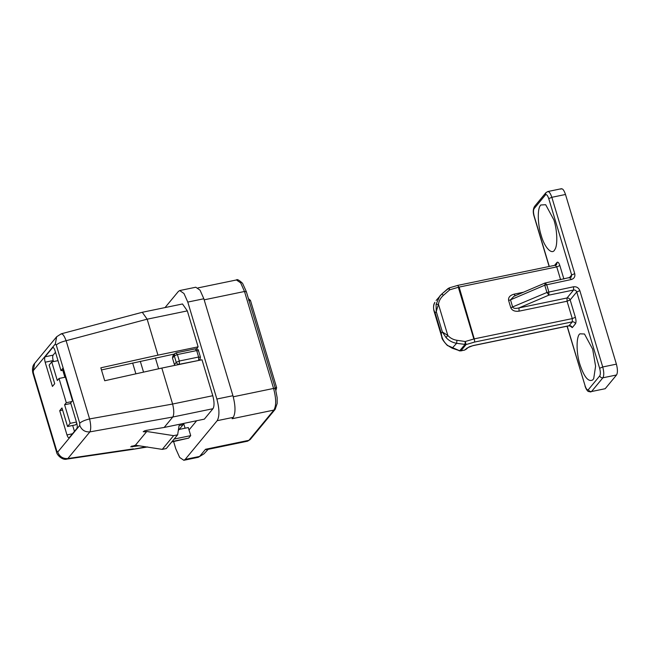 <?xml version="1.0" encoding="UTF-8"?>
<svg xmlns="http://www.w3.org/2000/svg" width="649" height="649" viewBox="0 0 649 649"><rect width="100%" height="100%" fill="white"/><g stroke="black" fill="none" stroke-linecap="round" stroke-linejoin="round"><path stroke-width="0.97" d="M540.276 205.668L540.755 204.995L545.687 204.719L553.897 219.922C557.272 230.071 557.856 245.825 554.806 249.565C552.218 255.568 544.462 247.675 541.185 235.311C537.81 225.162 537.226 209.408 540.276 205.668M579.963 364.576C584.165 377.11 588.408 382.229 592.707 379.933L593.705 378.643L595.587 366.214L592.675 349.194L584.473 333.992L579.938 333.837C576.174 335.849 576.109 353.145 579.963 364.576M567.21 326.187L585.114 385.871C586.242 389.165 587.337 390.406 588.4 389.603C588.992 391.039 590.038 391.68 591.539 391.534L605.201 388.71L616.55 374.976C617.767 372.802 617.71 369.192 616.396 364.146L565.498 194.481C563.892 189.784 562.326 188.007 560.801 189.151M569.173 277.975L571.647 274.973L574.738 273.651C575.314 276.644 574.187 278.591 571.38 279.5L544.762 285.203L510.503 299.854L512.686 307.131C513.481 308.486 515.59 308.746 519.005 307.91L567.023 297.98L573.602 290.022L548.892 295.125L519.005 307.91L519.054 311.163C514.852 311.698 512.093 310.555 510.779 307.723L508.605 300.446C508.159 297.437 509.944 295.352 513.967 294.192L523.467 292.228M508.605 300.446L510.503 299.854L513.967 296.293M515.371 295.79L513.967 294.192M436.063 304.389L439.771 296.09L441.831 293.981L443.445 295.303C440.663 297.777 439 300.763 438.448 304.259L436.25 311.528L436.063 304.389L438.448 304.259L447.818 335.476C450.203 338.105 453.245 339.711 456.945 340.295L456.628 343.305C452.329 342.567 448.792 340.628 446.001 337.512L442.375 331.947L447.818 335.476L446.001 337.512M458.34 287.28L458.624 286.785L459.135 287.085L474.37 339.265L473.851 338.989L458.34 287.28L449.741 289.803L443.445 295.303M434.765 302.539L434.887 302.32C433.053 305.995 433.134 309.516 435.122 312.883L433.921 310.693C433.216 307.082 433.516 304.316 434.822 302.418L434.887 302.32M570.155 325.693L570.447 326.147L568.946 325.83L572.321 321.847L474.695 342.039L466.096 344.554L456.628 343.305L452.158 348.18L459.533 350.703L447.875 345.609L452.158 348.18M433.921 310.693L441.864 337.18L441.247 333.31C441.791 338.364 443.997 342.461 447.875 345.609M554.562 265.368L557.037 262.374L556.639 264.532L555.552 265.165L457.821 285.373L449.124 287.921L441.831 293.981L448.143 288.464L449.741 289.803L449.132 288.002M458.624 286.785L457.732 285.479M436.128 300.487L441.847 293.956M474.695 342.039L474.37 339.265M174.849 365.379L174.427 364.543L176.244 362.345C176.836 363.773 177.883 364.413 179.384 364.267L179.205 364.478M198.489 360.495L179.384 364.267L179.335 361.022L198.618 357.031L196.679 350.574L177.396 354.557L179.335 361.022L176.244 362.345L174.305 355.879L172.488 358.078L174.427 364.543M172.488 358.078L172.885 355.92L174.703 353.721L174.305 355.879L177.396 354.557L175.984 352.959M155.387 357.964L158.632 368.778M140.298 361.306L143.551 372.128M132.647 363.01L135.892 373.832M165.041 307.577L178.394 291.417L179.724 290.549L195.795 287.223L200.054 290.192L203.851 298.759L232.942 395.712C235.571 405.803 235.676 413.024 233.251 417.364L232.115 418.735L273.886 410.095L275.168 409.341M178.313 430.49L183.115 424.673L179.1 425.509L177.631 434.822L173.616 435.649L162.258 449.384L135.414 445.222L130.709 446.796L139.146 445.806M72.469 433.783L66.977 434.919C67.78 437.272 68.559 438.156 69.321 437.588L76.817 428.518C77.426 427.44 77.401 425.63 76.736 423.107L70.676 402.907L72.493 400.709L64.016 372.437L62.799 368.397L60.982 370.595L63.399 370.384M52.91 347.507L52.577 347.726C53.34 347.134 54.118 348.018 54.922 350.395L60.982 370.595M55.49 352.269L53.121 355.133L45.081 356.796L52.577 347.726L53.299 347.58M53.121 355.133C52.512 356.22 52.537 358.021 53.194 360.544L45.162 362.207C44.505 359.684 44.481 357.875 45.081 356.796M58.004 360.649L51.75 361.947L49.129 365.111L54.703 383.697L52.431 386.447L45.162 362.207M53.51 361.582L53.194 360.544M65.427 377.15L59.018 378.481L57.323 380.525L51.75 361.947M64.876 377.264L62.831 370.433M71.779 401.577L66.287 402.713L59.018 378.481M70.846 403.467L64.6 404.765L66.287 402.713M76.42 422.053L70.173 423.343L64.6 404.765M76.817 423.367L75.584 424.86L67.553 426.515L70.173 423.343M62.62 410.079L59.708 410.679L61.98 407.937L67.553 426.515M66.977 434.919L59.708 410.679M74.448 431.382L72.672 425.46M177.631 434.822L166.274 448.556L162.258 449.384M173.616 435.649L146.763 431.488L135.414 445.222M144.435 430.822L144.735 431.82L146.763 431.488M182.799 423.602L183.115 424.673M144.735 431.82L143.194 431.682L145.871 430.449L164.165 427.456L204.338 419.149L212.969 408.708L172.796 417.015L164.165 427.456M183.651 423.424L185.087 428.218M196.655 420.739L189.021 429.979L190.717 435.633L174.127 439.065M207.153 449.952L205.53 449.286L208.175 449.335L203.908 453.886L199.624 456.425L205.53 449.286L248.916 440.314L250.198 439.551L275.176 409.332L277.172 403.402L277.155 397.65L275.403 388.516L246.312 291.571L242.564 283.313C239.124 280.076 237.08 278.956 236.431 279.962L198.002 287.905M179.724 290.549L183.983 293.51L187.788 302.077L216.871 399.03C219.508 409.13 219.605 416.342 217.18 420.682L185.168 459.419L183.837 460.287L179.676 457.464L175.774 448.751L173.624 441.571M79.73 423.237L56.26 345.025L55.327 343.962L33.286 370.628L34.624 363.424C31.696 366.328 32.442 371.918 33.026 373.621L33.318 372.786L56.788 450.998L57.72 452.069L79.762 425.403L79.73 423.237C81.49 421.558 84.776 420.122 89.594 418.93C90.998 425.006 91.095 429.322 89.886 431.885C85.011 432.193 81.636 430.027 79.762 425.403M33.026 373.621L56.487 451.834L56.788 450.998M55.327 343.962L56.658 336.758L34.624 363.424M56.26 345.025C58.021 343.345 61.314 341.909 66.125 340.709L89.594 418.93L172.618 404.043C174.094 410.152 174.159 414.476 172.796 417.015L89.886 431.885L67.853 458.543C62.977 458.851 59.603 456.693 57.72 452.069M133.459 448.873L67.853 458.543L66.879 459.094L132.542 449.416L145.855 446.845M61.217 333.821L56.658 336.758M60.608 334.292C62.19 332.986 64.032 335.127 66.125 340.709L147.153 319.178L157.95 355.149L100.838 367.821L104.716 380.752L161.828 368.072L172.61 404.027L212.783 395.72C214.389 401.804 214.446 406.136 212.969 408.708M142.277 312.283L182.499 303.967L187.334 310.887L147.161 319.194L142.277 312.283L61.249 333.813M172.082 441.531L188.672 438.107L171.725 441.961M161.828 368.072L201.993 359.765L212.783 395.72M196.477 348.829L198.115 346.842L187.334 310.887M198.115 346.842L157.95 355.149M179.189 429.435L188.291 427.553L189.021 429.979M188.672 438.107L190.717 435.633M101.471 369.93L174.467 354.005M510.779 307.723L546.945 292.472L544.762 285.203L545.257 283.013L546.661 284.611L548.843 291.88L548.892 295.125L546.945 292.472L573.554 286.769C576.555 286.477 578.648 287.758 579.833 290.622L602.734 366.969L616.396 364.146M588.4 389.603L599.757 375.868C600.601 374.351 600.568 371.828 599.644 368.291L602.734 366.969C604.057 372.015 604.105 375.625 602.889 377.799L616.55 374.976M579.833 290.622L576.742 291.945L570.155 299.911L575.371 317.28L572.28 318.602L567.064 301.233L519.054 311.163M570.155 299.911L567.064 301.233L567.023 297.98C568.516 297.834 569.562 298.483 570.155 299.911M599.644 368.291L576.742 291.945C576.15 290.517 575.103 289.868 573.602 290.022L573.554 286.769M560.614 279.743L556.761 266.893L559.852 265.571L563.9 279.062M571.38 279.5L569.968 277.902M513.911 296.317L544.957 283.037L571.25 277.139L571.647 274.973L548.746 198.626L551.837 197.304L565.498 194.481M442.375 331.947L436.25 311.528L435.122 312.883L441.247 333.31L442.375 331.947M456.945 340.295L465.252 341.512L473.851 338.989M555.357 265.295L556.761 266.893L459.135 287.085M474.646 338.786L572.28 318.602L572.321 321.847C573.821 321.701 574.868 322.342 575.46 323.778L572.28 327.623L570.009 325.895M547.139 191.974C548.665 190.83 550.23 192.607 551.837 197.304L574.738 273.651M561.466 188.713L547.805 191.536L545.858 192.737L545.46 194.895L534.111 208.629C533.259 210.146 533.291 212.677 534.216 216.206L549.289 266.463M548.746 198.626C547.618 195.341 546.523 194.092 545.46 194.895M549.135 266.496L534.127 216.458C532.853 212.483 532.975 209.156 534.508 206.471L534.111 208.629M599.757 375.868C600.349 377.304 601.396 377.945 602.889 377.799L591.539 391.534L605.201 388.71M567.056 326.22L585.114 385.871M575.371 317.28C576.174 320.322 576.198 322.488 575.46 323.778M557.037 262.374C557.953 261.685 558.894 262.756 559.852 265.571M572.28 327.623C571.688 326.196 570.641 325.547 569.141 325.693L473.17 345.544L468.221 347.483M464.554 350.144L459.557 350.906L464.944 344.522L465.252 341.512L466.096 344.554L460.936 350.801L459.046 350.76M460.733 350.931L464.749 350.014L467.272 347.905M465.698 349.592L468.221 347.475C468.943 347.207 467.986 347.02 472.967 345.674L473.17 345.544M198.407 350.898L196.679 350.574L195.268 348.967M199.275 360.333L199.949 359.522L198.659 360.284L198.618 357.031L200.346 357.356M248.421 298.597L250.457 300.414L276.636 387.672L275.906 390.333M276.547 387.924L274.819 387.599M250.368 300.665L248.64 300.341M250.198 439.551L247.585 441.182L248.916 440.314L273.886 410.095C276.36 405.803 276.255 398.583 273.586 388.443L244.495 291.49L204.175 299.83M275.314 388.767L273.586 388.443L233.251 396.782M131.942 445.928L132.242 446.934M246.222 291.823L244.495 291.49L240.698 282.923L236.431 279.962M203.908 453.886L198.302 457.294L199.624 456.425L185.168 459.419M233.251 417.364L217.18 420.682M232.942 395.712L216.871 399.03M203.851 298.759L187.788 302.077M33.286 370.628L33.318 372.786M534.508 206.471L545.858 192.737M585.025 386.123C586.615 390.893 588.675 391.777 588.286 391.452L590.874 391.964M441.855 337.147C441.588 338.462 443.478 341.293 447.51 345.641M568.946 325.83L472.967 345.674M199.949 359.522L200.436 357.112L198.497 350.647C198.545 349.616 197.531 349.016 195.471 348.838L176.187 352.829L174.703 353.721M247.585 441.182L208.175 449.335M198.302 457.294L183.837 460.287M56.487 451.834C56.528 454.616 62.434 460.644 66.879 459.094M147.664 446.942L132.558 449.408"/></g></svg>

